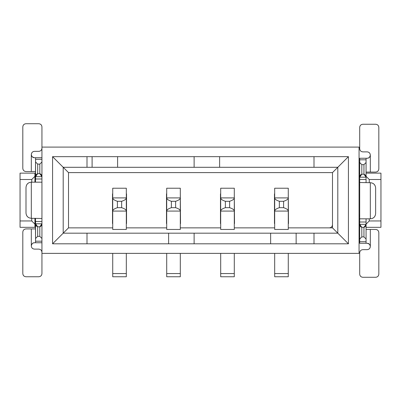 <?xml version="1.0" encoding="UTF-8"?>
<svg xmlns="http://www.w3.org/2000/svg" width="401" height="401" viewBox="0 0 401 401"><rect width="100%" height="100%" fill="white"/><g stroke="black" fill="none" stroke-linecap="round" stroke-linejoin="round"><path stroke-width="0.6" d="M337.802 167.292L337.802 233.176L348.429 243.808L348.429 156.661L337.802 167.292L348.429 156.661L313.998 156.661L313.998 167.292L337.802 167.292L332.489 172.605L332.489 227.863L337.802 233.176L313.998 233.176L313.998 243.808L348.429 243.808L337.802 233.176L337.802 167.292L313.998 167.292L313.998 156.661L348.429 156.661L348.429 243.808L313.998 243.808L313.998 233.176L337.802 233.176L332.489 227.863L288.279 227.863L332.489 227.863L332.489 172.605L337.802 167.292M359.06 224.144L359.697 224.144L359.06 224.144M359.697 219.362L359.06 219.362L359.697 219.362M359.06 147.097L359.06 253.372L359.06 147.097L41.94 147.097L41.94 253.372L359.06 253.372L41.94 253.372L41.94 147.097L359.06 147.097M359.697 176.325L359.06 176.325L359.697 176.325M359.06 181.107L359.697 181.107L359.06 181.107M359.697 184.295L359.06 184.295L359.697 184.295M359.06 185.357L359.697 185.357L359.06 185.357M359.697 215.111L359.06 215.111L359.697 215.111M359.697 173.137L359.06 173.137L359.697 173.137M359.06 227.332L359.697 227.332L359.06 227.332M366.073 176.325L369.261 179.513L380.95 179.513L380.95 173.137L366.073 173.137L380.95 173.137L380.95 179.513L369.261 179.513L366.073 176.325L366.073 182.515L366.073 179.513L359.697 179.513L359.697 158.255L359.697 182.515L359.697 179.513L366.073 179.513L366.073 177.202L359.697 177.202L361.822 174.199L361.822 164.636L359.697 162.505L361.822 164.636L363.948 164.636L366.073 162.505L366.073 177.202L366.073 159.814L366.073 162.505L363.948 164.636L363.948 174.199L366.073 177.202C365.852 175.548 365.146 174.545 363.948 174.199L361.822 174.199C360.609 174.555 359.903 175.553 359.697 177.202L366.073 177.202M369.261 220.956L366.073 224.144L369.261 220.956L369.261 218.831L369.261 220.956L380.95 220.956L369.261 220.956M366.073 227.332L380.95 227.332L380.95 179.513L380.95 227.332L366.073 227.332M369.261 182.701L369.261 179.513L369.261 182.701M329.301 227.863C331.251 227.688 332.314 226.625 332.489 224.675M87.002 243.808L52.571 243.808L52.571 156.661L313.998 156.661L52.571 156.661L52.571 243.808L87.002 243.808L87.002 233.176L63.198 233.176L52.571 243.808L63.198 233.176L63.198 167.292L68.511 172.605L332.489 172.605L68.511 172.605L52.571 156.661L63.198 167.292L87.002 167.292L87.002 156.661L87.002 167.292L63.198 167.292L63.198 233.176L68.511 227.863L68.511 172.605L68.511 227.863L63.198 233.176L87.002 233.176L87.002 243.808L313.998 243.808L87.002 243.808M219.628 167.292L87.002 167.292L92.105 167.292L92.105 156.661L92.105 167.292L194.124 167.292L194.124 156.661L194.124 167.292L313.998 167.292L219.628 167.292L219.628 156.661L219.628 167.292M274.464 193.858L274.464 223.613L274.464 193.858M220.48 193.858L220.48 223.613L220.48 193.858M166.495 193.858L166.495 223.613L166.495 193.858M35.564 227.332L20.05 227.332L20.05 173.137L35.564 173.137L34.927 173.137L34.927 176.325L35.564 176.325L34.927 176.325L34.927 182.169L34.927 173.137L20.05 173.137L20.05 179.513L31.739 179.513L34.927 176.325L31.739 179.513L20.05 179.513L20.05 227.332L35.564 227.332M34.927 181.107L35.564 181.107L34.927 181.107M34.927 224.144L35.564 224.144L34.927 224.144L31.739 220.956L20.05 220.956L31.739 220.956L31.739 218.299L31.739 220.956L34.927 224.144L34.927 227.332L34.927 218.299L34.927 224.144M35.564 219.362L34.927 219.362L35.564 219.362M112.506 193.858L112.506 223.613L112.506 193.858M31.739 182.169L31.739 179.513L31.739 182.169M87.002 233.176L168.62 233.176L87.002 233.176M296.144 233.176L313.998 233.176L296.144 233.176L296.144 243.808L296.144 233.176L194.124 233.176L270.64 233.176L270.64 243.808L270.64 233.176L296.144 233.176M194.124 233.176L194.124 243.808L194.124 233.176L168.62 233.176L168.62 243.808L168.62 233.176L194.124 233.176M117.608 156.661L117.608 167.292L117.608 156.661M359.06 216.174L359.697 216.174L359.06 216.174M288.494 223.613L288.279 193.858L288.494 223.613M274.68 227.863L234.294 227.863L274.68 227.863M220.69 227.863L180.31 227.863L220.69 227.863M166.706 227.863L126.32 227.863L166.706 227.863M112.721 227.863L68.511 227.863L112.721 227.863M180.31 193.858L180.52 223.613L180.31 193.858M234.294 193.858L234.505 223.613L234.294 193.858M126.536 193.858L126.536 223.613L126.536 193.858M35.564 157.723L41.94 157.723L35.564 157.723L35.564 159.282L41.94 159.282L35.564 159.282L35.564 161.974L37.689 164.104L39.814 164.104L41.94 161.974L39.814 164.104L39.814 173.668L41.94 176.671L35.564 176.671L35.564 178.981L41.94 178.981L35.564 178.981L35.428 182.169L35.564 157.723L34.501 157.723L35.564 157.723M41.889 182.169L31.313 182.169L31.313 218.299L41.94 218.485L31.313 218.299L31.313 182.169L41.889 182.169M35.428 218.299L35.564 221.487L41.94 221.487L35.564 221.487L35.564 223.798L41.94 223.798L39.814 226.801L39.814 236.364L41.94 238.495L39.814 236.364L37.689 236.364L35.564 238.495L35.564 241.186L41.94 241.186L35.564 241.186L35.564 242.745L41.94 242.745L34.501 242.745C32.601 242.901 31.539 243.963 31.313 245.933C31.664 243.803 32.727 242.74 34.501 242.745L35.564 242.745L35.428 218.299M288.279 211.076L288.279 229.457L274.68 229.457L274.68 188.224L288.279 188.224L288.279 211.076L288.279 188.224L274.68 188.224L274.68 197.899L288.279 197.899C288.249 199.127 286.69 200.259 283.607 201.297L283.607 207.673C286.69 208.705 288.249 209.838 288.279 211.076L274.68 211.076L274.68 229.457L288.279 229.457L288.279 211.076C288.239 209.833 286.68 208.7 283.607 207.673L283.607 201.297C286.68 200.274 288.239 199.137 288.279 197.899L274.68 197.899L274.68 211.076C274.71 209.843 276.269 208.71 279.352 207.673L279.352 201.297C276.269 200.264 274.71 199.132 274.68 197.899C274.72 199.137 276.279 200.274 279.352 201.297L283.607 201.297L279.352 201.297L279.352 207.673L283.607 207.673L279.352 207.673C276.279 208.7 274.72 209.833 274.68 211.076L288.279 211.076M288.279 253.372L288.279 276.75L288.279 253.372M234.294 211.076L234.294 229.457L220.69 229.457L220.69 188.224L234.294 188.224L234.294 211.076L234.294 188.224L220.69 188.224L220.69 197.899L234.294 197.899C234.264 199.127 232.705 200.259 229.618 201.297L229.618 207.673C232.705 208.705 234.264 209.838 234.294 211.076L220.69 211.076L220.69 229.457L234.294 229.457L234.294 211.076C234.254 209.833 232.695 208.7 229.618 207.673L229.618 201.297C232.695 200.274 234.254 199.137 234.294 197.899L220.69 197.899L220.69 211.076C220.725 209.843 222.284 208.71 225.367 207.673L225.367 201.297C222.279 200.264 220.72 199.132 220.69 197.899C220.735 199.137 222.294 200.274 225.367 201.297L229.618 201.297L225.367 201.297L225.367 207.673L229.618 207.673L225.367 207.673C222.294 208.7 220.735 209.833 220.69 211.076L234.294 211.076M234.294 253.372L234.294 276.75L234.294 253.372M180.31 211.076L180.31 229.457L166.706 229.457L166.706 188.224L180.31 188.224L180.31 211.076L180.31 188.224L166.706 188.224L166.706 197.899L180.31 197.899C180.275 199.127 178.716 200.259 175.633 201.297L175.633 207.673C178.721 208.705 180.28 209.838 180.31 211.076L166.706 211.076L166.706 229.457L180.31 229.457L180.31 211.076C180.265 209.833 178.706 208.7 175.633 207.673L175.633 201.297C178.706 200.274 180.265 199.137 180.31 197.899L166.706 197.899L166.706 211.076C166.736 209.843 168.295 208.71 171.382 207.673L171.382 201.297C168.295 200.264 166.736 199.132 166.706 197.899C166.746 199.137 168.305 200.274 171.382 201.297L175.633 201.297L171.382 201.297L171.382 207.673L175.633 207.673L171.382 207.673C168.305 208.7 166.746 209.833 166.706 211.076L180.31 211.076M180.31 253.372L180.31 276.75L180.31 253.372M126.32 211.076L126.32 229.457L112.721 229.457L112.721 188.224L126.32 188.224L126.32 211.076L126.32 188.224L112.721 188.224L112.721 197.899L126.32 197.899C126.29 199.127 124.731 200.259 121.648 201.297L121.648 207.673C124.731 208.705 126.29 209.838 126.32 211.076L112.721 211.076L112.721 229.457L126.32 229.457L126.32 211.076C126.28 209.833 124.721 208.7 121.648 207.673L121.648 201.297C124.721 200.274 126.28 199.137 126.32 197.899L112.721 197.899L112.721 211.076C112.751 209.843 114.31 208.71 117.393 207.673L117.393 201.297C114.31 200.264 112.751 199.132 112.721 197.899C112.761 199.137 114.32 200.274 117.393 201.297L121.648 201.297L117.393 201.297L117.393 207.673L121.648 207.673L117.393 207.673C114.32 208.7 112.761 209.833 112.721 211.076L126.32 211.076M126.32 253.372L126.32 276.75L126.32 253.372M359.697 243.277L359.697 182.515L359.697 224.329L366.073 224.329L366.073 243.277L359.697 243.277L366.073 243.277L366.073 241.718L359.697 241.718L359.697 243.277M366.073 222.019L366.073 219.016L366.073 224.329L366.073 222.019L359.697 222.019L366.073 222.019L366.073 219.016M366.073 158.255L366.073 159.814L359.697 159.814L366.073 159.814L366.073 158.255L359.697 158.255L367.136 158.255C369.035 158.099 370.098 157.037 370.323 155.067C369.978 157.197 368.915 158.26 367.136 158.255L366.073 158.255M32.326 156.861L34.336 157.723M220.69 275.818L220.69 253.372L220.69 273.562L234.294 273.562L220.69 273.562L220.69 276.75L234.294 276.75L220.69 276.75L220.69 273.562M112.721 275.818L112.721 253.372L112.721 273.562L126.32 273.562L112.721 273.562L112.721 276.75L126.32 276.75L112.721 276.75L112.721 273.562M274.68 275.818L274.68 253.372L274.68 273.562L288.279 273.562L274.68 273.562L274.68 276.75L288.279 276.75L274.68 276.75L274.68 273.562M166.706 275.818L166.706 253.372L166.706 273.562L180.31 273.562L166.706 273.562L166.706 276.75L180.31 276.75L166.706 276.75L166.706 273.562M34.501 157.723C32.576 157.548 31.514 156.485 31.313 154.535C31.674 156.611 32.737 157.673 34.501 157.723C32.752 157.698 31.689 156.636 31.313 154.535L31.313 171.543L35.564 171.543L26 171.543L31.313 171.543L31.313 154.535C31.504 152.601 32.566 151.538 34.501 151.347C32.646 151.473 31.584 152.535 31.313 154.535C31.504 152.601 32.566 151.538 34.501 151.347L34.426 151.352M39.814 164.104L37.689 164.104L37.689 173.668L39.814 173.668L39.814 164.104M37.689 164.104L35.564 161.974L35.564 176.671L37.689 173.668L37.689 164.104M41.94 176.671C41.719 175.016 41.012 174.014 39.814 173.668L37.689 173.668C36.481 174.024 35.774 175.021 35.564 176.671L41.94 176.671M26 187.483L26 212.986C26.316 216.214 28.085 217.984 31.313 218.299C28.065 218.009 26.296 216.234 26 212.986L26 187.483C26.296 184.234 28.065 182.46 31.313 182.169C28.085 182.485 26.316 184.254 26 187.483M35.564 223.798C35.784 225.452 36.496 226.455 37.689 226.801L39.814 226.801C41.027 226.445 41.734 225.447 41.94 223.798L35.564 223.798L35.564 238.495L37.689 236.364L39.814 236.364L39.814 226.801L37.689 226.801L37.689 236.364L37.689 226.801L35.564 223.798M31.313 228.926L31.313 245.933C31.524 243.978 32.586 242.916 34.501 242.745C32.767 242.78 31.704 243.843 31.313 245.933L31.313 228.926L35.564 228.926L26 228.926L31.313 228.926M359.747 218.831L370.323 218.831L370.323 182.701L359.697 182.515L370.323 182.701L370.323 218.831L359.747 218.831M375.637 172.074L366.073 172.074L370.323 172.074L370.323 155.067C370.118 157.022 369.055 158.084 367.136 158.255C368.87 158.22 369.933 157.157 370.323 155.067L370.323 172.074L375.637 172.074C377.572 171.884 378.634 170.821 378.825 168.886C378.649 170.836 377.587 171.899 375.637 172.074M366.073 229.457L375.637 229.457L366.073 229.457M369.316 244.139L367.306 243.277M367.136 243.277C369.06 243.452 370.123 244.515 370.323 246.465C370.053 248.465 368.99 249.527 367.136 249.653C369.07 249.462 370.133 248.399 370.323 246.465C369.963 244.389 368.9 243.327 367.136 243.277L366.073 243.277L367.136 243.277C368.885 243.302 369.948 244.364 370.323 246.465L370.323 229.457L370.323 246.465C370.133 248.399 369.07 249.462 367.136 249.653L362.885 249.653C360.945 249.838 359.882 250.901 359.697 252.841L359.697 274.094C359.882 276.028 360.945 277.091 362.885 277.281L375.637 277.281C377.572 277.091 378.634 276.028 378.825 274.094L378.825 232.645C378.634 230.71 377.572 229.648 375.637 229.457C377.587 229.633 378.649 230.7 378.825 232.645L378.825 274.094C378.649 276.043 377.587 277.106 375.637 277.281L362.885 277.281C360.935 277.106 359.872 276.043 359.697 274.094L359.697 252.841C359.872 250.891 360.935 249.828 362.885 249.653L367.211 249.648M363.948 236.896L361.822 236.896L359.697 239.026L359.697 241.718L366.073 241.718L366.073 239.026L363.948 236.896L366.073 239.026L366.073 224.329L363.948 227.332L363.948 236.896L363.948 227.332C365.156 226.976 365.867 225.979 366.073 224.329L359.697 224.329L359.697 239.026L361.822 236.896L361.822 227.332L359.697 224.329C359.918 225.984 360.624 226.986 361.822 227.332L363.948 227.332L361.822 227.332L361.822 236.896L363.948 236.896M38.752 151.347L34.501 151.347L38.752 151.347C40.691 151.162 41.754 150.099 41.94 148.159C41.764 150.109 40.701 151.172 38.752 151.347M22.812 168.355C23.002 170.29 24.065 171.352 26 171.543C24.05 171.367 22.987 170.3 22.812 168.355L22.812 126.906L22.812 168.355M41.94 147.097L41.94 126.906C41.754 124.972 40.691 123.909 38.752 123.719L26 123.719C24.065 123.909 23.002 124.972 22.812 126.906C22.987 124.957 24.05 123.894 26 123.719L38.752 123.719C40.701 123.894 41.764 124.957 41.94 126.906L41.94 147.097M22.812 232.114L22.812 273.562C23.002 275.497 24.065 276.56 26 276.75L38.752 276.75C40.691 276.56 41.754 275.497 41.94 273.562L41.94 253.372L41.94 273.562C41.764 275.512 40.701 276.575 38.752 276.75L26 276.75C24.05 276.575 22.987 275.512 22.812 273.562L22.812 232.114C22.987 230.164 24.05 229.101 26 228.926C24.065 229.116 23.002 230.179 22.812 232.114M41.94 252.309C41.754 250.369 40.691 249.307 38.752 249.121L34.501 249.121C32.566 248.931 31.504 247.868 31.313 245.933C31.489 247.883 32.551 248.946 34.501 249.121L38.752 249.121C40.701 249.297 41.764 250.359 41.94 252.309M375.637 213.517L375.637 188.014C375.321 184.786 373.552 183.016 370.323 182.701C373.572 182.991 375.341 184.766 375.637 188.014L375.637 213.517C375.341 216.766 373.572 218.54 370.323 218.831C373.552 218.515 375.321 216.746 375.637 213.517M361.822 174.199L363.948 174.199L363.948 164.636L361.822 164.636L361.822 174.199M378.825 168.886L378.825 127.438C378.634 125.503 377.572 124.44 375.637 124.25L362.885 124.25C360.945 124.44 359.882 125.503 359.697 127.438L359.697 148.691C359.882 150.631 360.945 151.693 362.885 151.879L367.136 151.879C369.07 152.069 370.133 153.132 370.323 155.067C370.148 153.117 369.085 152.054 367.136 151.879L362.885 151.879C360.935 151.703 359.872 150.641 359.697 148.691L359.697 127.438C359.872 125.488 360.935 124.425 362.885 124.25L375.637 124.25C377.587 124.425 378.649 125.488 378.825 127.438L378.825 168.886M288.279 276.75L274.68 276.75M234.294 276.75L220.69 276.75M180.31 276.75L166.706 276.75M126.32 276.75L112.721 276.75"/></g></svg>
